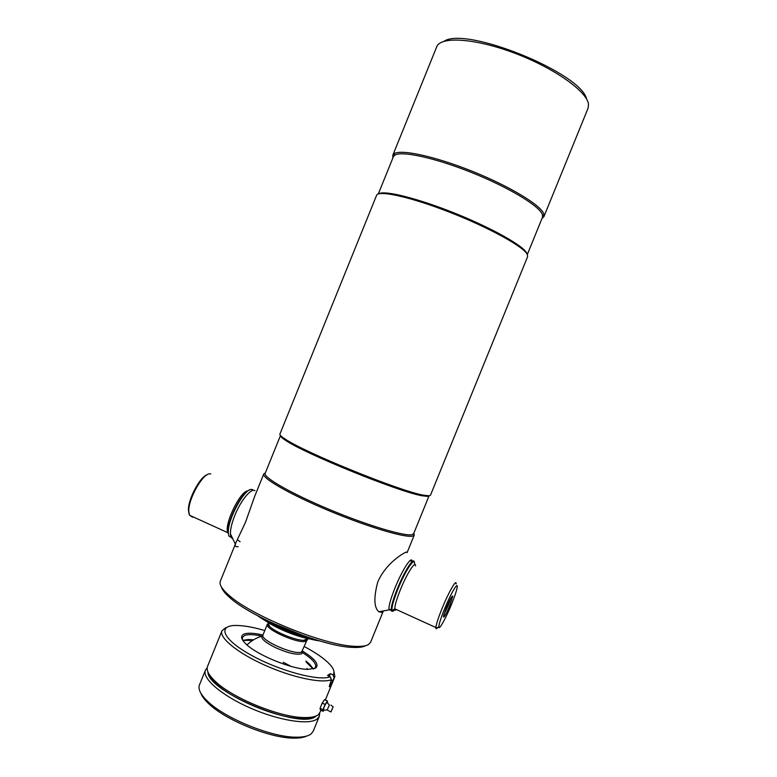 <?xml version="1.0" encoding="UTF-8"?>
<svg xmlns="http://www.w3.org/2000/svg" width="777" height="777" viewBox="0 0 777 777"><rect width="100%" height="100%" fill="white"/><g stroke="black" fill="none" stroke-linecap="round" stroke-linejoin="round"><path stroke-width="1.17" d="M527.33 254.497L542.492 217.259L542.443 214.734C540.005 206.391 509.285 187.636 472.037 172.698C434.819 157.712 400.883 150.466 394.59 155.283L393.385 156.711L378.292 193.988M526.874 253.457L526.777 253.224C523.824 246.076 492.297 228.224 454.846 213.228C417.414 198.184 384.081 189.996 378.836 193.823M541.987 218.492L543.91 216.637L543.871 214.093C541.462 205.604 510.324 186.558 472.542 171.406C434.78 156.196 400.369 148.893 394.017 153.827L392.803 155.274L392.89 157.945M543.91 216.637L588.053 108.246L588.51 104.477C587.597 91.851 554.7 68.25 514.898 53.263C475.106 38.16 440.413 36.082 436.723 46.795L392.803 155.274M586.635 99.165C581.682 73.135 465.763 26.068 444.065 41.268M365.676 645.648C363.102 647.144 358.663 647.727 352.35 647.387C323.018 646.697 251.34 617.589 229.827 597.63C225.068 593.482 222.29 589.966 221.484 587.101M383.255 611.188L370.61 642.229L368.648 644.434C366.074 646.056 361.46 646.678 354.807 646.318C324.747 645.57 250.884 615.578 228.817 595.153C221.892 589.073 219.065 584.421 220.338 581.206L236.023 542.463M285.577 440.345C304.565 453.583 399.203 492.016 422.037 495.755L427.758 496.396L429.05 495.862L413.675 533.614L412.208 534.605C405.361 536.722 368.143 525.699 329.691 509.615C291.2 493.57 262.947 477.292 265.18 473.31L280.497 435.499C280.167 436.315 281.857 437.937 285.577 440.345L285.033 438.976C281.284 436.548 279.565 434.926 279.895 434.11L376.563 195.377C378.166 189.821 410.742 196.94 450.272 212.461C489.792 227.914 524.378 247.154 527.379 254.603L527.593 256.701L430.458 495.25L429.157 495.813L423.387 495.153C400.31 491.336 304.244 452.321 285.033 438.976M413.85 533.177L414.267 535.023L412.781 536.043C405.866 538.247 368.152 527.117 329.157 510.8C290.112 494.512 261.49 477.981 263.772 473.921L265.355 472.882M414.471 564.471C415.685 555.234 405.613 569.881 397.95 588.985C393.376 600.504 391.404 607.75 392.035 610.732C392.443 611.713 393.405 611.334 394.92 609.586M449.902 605.351C445.843 614.753 443.677 618.453 443.405 616.443L446.251 607.896C449.864 599.465 452.049 595.551 452.797 596.153L449.902 605.351M443.881 614.471L448.504 604.953L450.883 598.115M451.592 604.176C454.7 596.483 456.555 590.928 457.158 587.49C458.401 580.623 450.815 593.424 444.463 609.149C440.714 618.502 438.84 624.475 438.83 627.068C438.966 630.701 446.085 617.802 451.592 604.176M456.118 583.954C456.721 578.224 448.659 592.123 442.055 608.469C438.286 617.832 436.237 624.193 435.897 627.544L435.897 628.156C436.023 629.137 436.645 628.904 437.772 627.466M414.199 561.965C413.714 556.701 404.302 571.474 397.329 588.811C393.211 599.125 391.152 606.215 391.142 610.071L391.307 611.004L392.735 611.276M393.609 610.547L395.007 608.906M189.005 513.714L188.432 510.062C187.985 499.174 200.252 476.359 207.362 474.66M193.386 516.996L192.531 517.161L189.471 515.209L188.782 511.188C188.238 498.766 203.166 472.756 210.033 473.853L210.8 473.96M232.07 537.946L228.836 535.975L228.117 531.653C227.671 519.638 241.997 491.977 249.563 489.986M228.302 532.245C227.797 518.978 244.502 488.432 251.534 489.423L252.593 489.607M414.267 535.023L407.099 552.622L406.254 552.068C403.331 553.117 385.79 563.276 377.787 581.934C373.611 597.562 373.951 607.497 378.817 611.752L381.692 612.402L382.935 611.237M410.013 560.596L412.043 561.499C412.053 554.895 402.292 569.755 395.056 587.791C390.938 598.096 388.888 605.186 388.898 609.051L389.044 609.906L390.918 609.964M232.449 538.752L230.924 536.926L230.41 533.78C230.371 529.069 231.837 522.97 234.809 515.481C240.715 500.534 251.146 487.878 254.924 490.656M238.141 546.658C235.829 547.076 234.926 546.27 235.431 544.23M236.014 542.472L245.532 522.202L254.506 496.814M237.937 540.132L240.122 541.744M271.872 622.804L304.662 636.12M257.401 615.588C273.825 625.971 301.058 637.033 320.066 641.035M262.781 635.149C259.625 637.509 263.84 641.666 275.417 647.61C287.946 653.166 296.746 655.196 301.806 653.71L302.496 651.136M265.889 621.027C276.534 628.506 297.348 636.955 310.188 639.015M258.09 616.015C271.989 626.301 302.136 638.548 319.279 640.86M208.838 673.756C209.839 676.709 212.364 680.069 216.414 683.828C233.003 699.941 278.749 718.511 301.884 718.531C307.401 718.657 311.548 718.016 314.335 716.588M225.796 627.631L221.969 630.798L207.556 666.375C206.099 670.162 208.741 675.223 215.462 681.536C232.653 698.202 280.215 717.521 304.157 717.55C310.897 717.705 315.637 716.763 318.376 714.723L321.163 710.314M262.976 635.013C254.157 633.002 247.863 632.682 244.095 634.042C240.161 635.771 240.899 639.209 246.319 644.356C257.614 655.283 292.239 669.337 307.954 669.385L315.559 668.142C319.57 664.704 315.229 659.013 302.535 651.077M313.937 668.832L315.617 667.142C316.53 663.607 312.228 658.809 302.709 652.738M261.684 636.081C253.739 634.401 248.057 634.197 244.629 635.46L242.395 637.412L242.414 639.792M313.345 668.987L309.615 664.189L305.934 661.091M253.555 639.821L248.747 639.481L242.735 640.316M313.218 669.016L306.177 662.062M252.7 640.355L242.803 640.423M333.032 674.912L334.149 677.816L329.73 686.819L329.244 686.596L331.371 679.671L330.244 676.748L327.564 675.466L330.371 673.64L333.032 674.912C335.227 672.008 333.547 667.88 327.991 662.528C322.494 657.352 314.617 652.049 304.351 646.6M221.969 630.798C218.881 637.577 237.296 652.845 264.763 665.141C292.171 677.486 321.901 683.741 331.371 679.671M334.149 677.816L334.868 676.641L333.799 670.706M264.782 630.535C253.632 627.282 244.279 625.592 236.732 625.466C217.065 625.019 222.086 638.976 250.515 654.807C278.71 670.706 319.192 681.584 330.244 676.748M329.293 676.291L330.371 673.64M283.236 662.257L291.016 666.375M307.061 669.347L307.032 668.356L307.226 669.356M246.863 644.842L247.698 644.269L246.989 644.959C251.175 640.84 256.051 637.927 261.626 636.208M207.935 671.959C207.051 691.831 302.525 730.71 316.122 716.015M207.197 667.793L205.449 670.133C201.767 678.224 221.416 695.415 250.33 708.041C279.186 720.735 309.431 725.329 317.23 718.939L319.279 716.355L319.668 713.461M205.449 670.133L199.446 684.955C197.834 689.17 200.66 694.716 207.925 701.582C225.34 718.502 271.309 737.159 295.581 737.179C302.991 737.324 308.178 736.227 311.15 733.886L313.257 731.157L319.279 716.355M200.816 693.142C201.962 696.328 204.642 699.883 208.858 703.826C225.68 720.172 269.901 738.131 293.356 738.131C299.126 738.257 303.525 737.567 306.565 736.081M320.075 708.342L322.97 709.741L323.203 711.305L320.318 709.906L320.075 708.342L322.154 703.204L324.543 699.611L327.428 701L325.126 704.448L322.232 703.049M324.495 699.64L327.379 701.039M323.912 709.935L323.387 710.188C323.688 707.643 324.864 704.972 326.932 702.165L329.254 705.05M322.97 709.741L320.114 708.216M324.116 709.945L323.203 711.305M327.457 703.088L327.428 701M322.154 703.204L325.126 704.448M325.048 704.603L323.009 709.624M327.078 710.1L329.39 705.021M331.041 711.917L333.071 706.924L331.041 711.917M332.362 708.673L331.682 710.149L332.43 708.702M415.569 565.938C415.637 560.013 406.915 573.475 400.408 589.685C396.697 598.97 394.833 605.341 394.803 608.818C394.881 610.246 395.474 610.518 396.561 609.615M228.36 533.644L227.836 532.701C223.786 524.854 240.21 490.782 247.921 490.86M306.964 640.18L306.138 640.996C300.31 644.959 263.957 629.098 267.395 624.116L263.005 634.916C259.479 640.131 295.804 656.031 301.729 651.835L306.964 640.18L303.71 640.345L307.265 639.859L308.197 638.645M307.032 639.957L306.905 638.937M267.395 624.116L269.609 626.495C275.68 632.323 295.289 640.287 303.71 640.345L307.779 638.558M331.245 679.982L332.935 680.788M394.59 155.283L394.017 153.827M352.35 647.387L354.807 646.318M229.827 597.63L228.817 595.153M422.037 495.755L423.387 495.153M263.772 473.921L254.487 496.843M542.618 215.394L544.046 214.753M435.897 627.544L394.803 608.818L393.075 609.926C392.346 611.149 393.075 610.858 395.27 609.032M388.898 609.051L391.142 610.071M392.035 610.732L391.307 611.004M438.83 627.068L435.897 628.156M451.942 596.474L452.797 596.153M188.432 510.062L188.782 511.188M228.176 531.837L227.836 532.701L189.471 515.209M230.924 536.926L228.836 535.975M389.044 609.906L378.817 611.752M411.324 561.179L410.8 560.1M230.41 533.78L235.353 544.114M269.609 626.495L267.939 622.387M301.884 718.531L304.157 717.55M216.414 683.828L215.462 681.536M248.747 639.481L247.601 639.986M309.615 664.189L310.081 665.355M325.359 699.999L334.868 676.641M282.915 663.636L284.256 664.286M293.356 738.131L295.581 737.179M208.858 703.826L207.925 701.582M326.962 709.974L323.387 710.188M326.962 709.857L330.837 711.917M330.973 705.118L333.168 706.876M331.779 709.76L332.138 708.983"/></g></svg>
